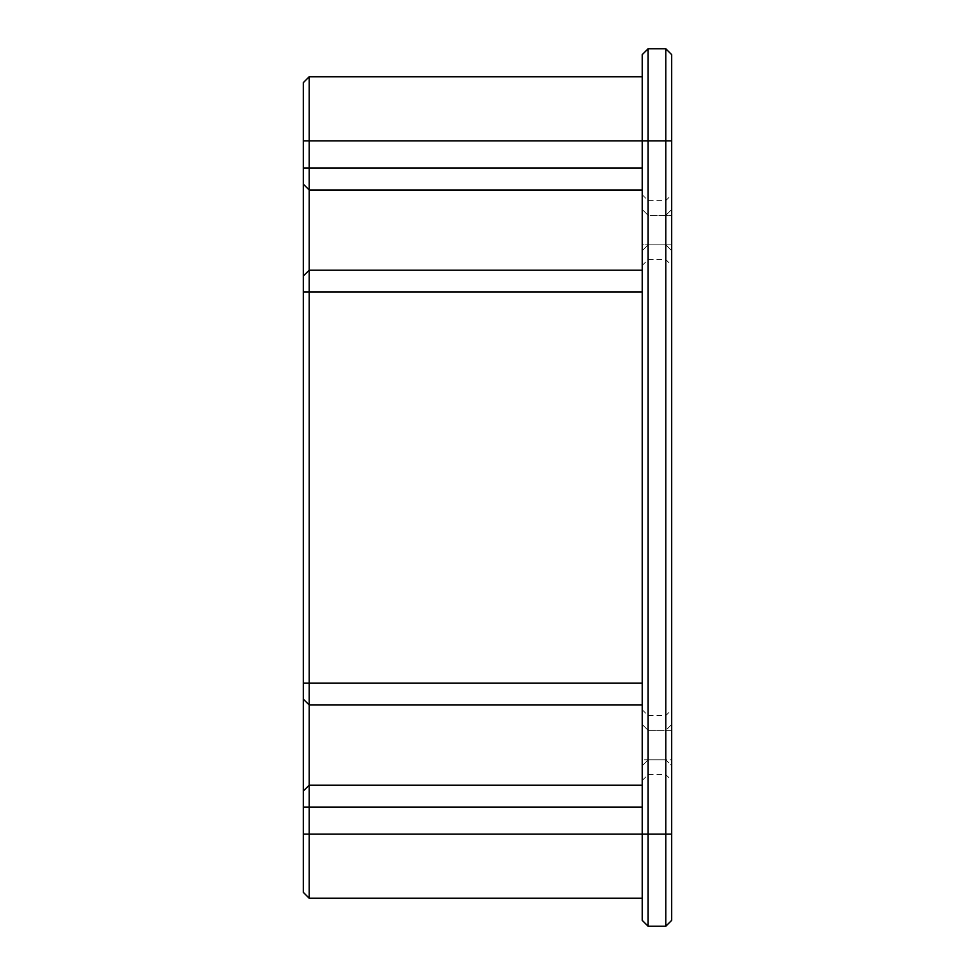 <?xml version="1.0" encoding="UTF-8"?>
<svg xmlns="http://www.w3.org/2000/svg" width="975" height="975" viewBox="0 0 975 975"><rect width="100%" height="100%" fill="white"/><g stroke="black" fill="none" stroke-linecap="round" stroke-linejoin="round"><path stroke-width="0.73" stroke-dasharray="4.88 3.66" d="M642.22 232.099L642.22 920.351L648.119 926.25L665.803 926.25L671.69 920.351L671.69 232.099M642.22 228.065L642.22 54.649L648.119 48.75L648.119 926.25M648.119 48.75L665.803 48.75L671.69 54.649L671.69 228.065M665.803 926.25L665.803 48.75M642.22 743.072L642.22 724.462L642.22 743.072M642.22 747.106L642.22 765.728L642.22 747.106M642.22 244.822L642.22 215.353C642.22 188.748 642.22 188.748 642.22 215.353C642.22 188.748 642.22 188.748 642.22 215.353L642.22 244.822C642.22 271.428 642.22 271.428 642.22 244.822C642.22 271.428 642.22 271.428 642.22 244.822L648.119 244.822L648.119 215.353L642.22 209.454L648.119 215.353L648.119 244.822L665.803 244.822C665.803 263.823 665.803 263.823 665.803 244.822C665.803 263.823 665.803 263.823 665.803 244.822L671.69 250.721L665.803 244.822L665.803 215.353L665.803 244.822L665.803 215.353L665.803 244.822L671.69 244.822C671.69 271.428 671.69 271.428 671.69 244.822C671.69 271.428 671.69 271.428 671.69 244.822L671.69 215.353L671.69 244.822L648.119 244.822C648.119 263.823 648.119 263.823 648.119 244.822C648.119 263.823 648.119 263.823 648.119 244.822L648.119 215.353L665.803 215.353L671.69 209.454L665.803 215.353C665.803 196.353 665.803 196.353 665.803 215.353C665.803 196.353 665.803 196.353 665.803 215.353L671.69 215.353C671.69 188.748 671.69 188.748 671.69 215.353C671.69 188.748 671.69 188.748 671.69 215.353L648.119 215.353L648.119 244.822L642.22 244.822M642.22 759.83L642.22 730.36C642.22 703.755 642.22 703.755 642.22 730.36C642.22 703.755 642.22 703.755 642.22 730.36L642.22 759.83C642.22 786.435 642.22 786.435 642.22 759.83C642.22 786.435 642.22 786.435 642.22 759.83L648.119 759.83C648.119 778.83 648.119 778.83 648.119 759.83C648.119 778.83 648.119 778.83 648.119 759.83L648.119 730.36C648.119 711.36 648.119 711.36 648.119 730.36C648.119 711.36 648.119 711.36 648.119 730.36L642.22 724.462L648.119 730.36L648.119 759.83L665.803 759.83C665.803 778.83 665.803 778.83 665.803 759.83C665.803 778.83 665.803 778.83 665.803 759.83L665.803 730.36L665.803 759.83L671.69 765.728L671.69 747.106L671.69 765.728L665.803 759.83L665.803 730.36L665.803 759.83L671.69 759.83C671.69 786.435 671.69 786.435 671.69 759.83C671.69 786.435 671.69 786.435 671.69 759.83L671.69 730.36L671.69 759.83L642.22 759.83M642.22 250.721L648.119 244.822L665.803 244.822L648.119 244.822L642.22 250.721M642.22 765.728L648.119 759.83L665.803 759.83L648.119 759.83L642.22 765.728M648.119 730.36L665.803 730.36C665.803 711.36 665.803 711.36 665.803 730.36C665.803 711.36 665.803 711.36 665.803 730.36L671.69 724.462L671.69 743.072L671.69 724.462L665.803 730.36L671.69 730.36C671.69 703.755 671.69 703.755 671.69 730.36C671.69 703.755 671.69 703.755 671.69 730.36L648.119 730.36M648.119 215.353C648.119 196.353 648.119 196.353 648.119 215.353C648.119 196.353 648.119 196.353 648.119 215.353L665.803 215.353L648.119 215.353M642.22 76.745L642.22 168.102L642.22 76.745L309.197 76.745L303.31 82.643L303.31 892.357L309.197 898.255L309.197 785.204L642.22 785.204L642.22 704.986L642.22 785.204M309.197 76.745L309.197 785.204L303.31 791.03M642.22 683.109L642.22 270.197L642.22 683.109L303.31 683.109M642.22 189.979L642.22 270.197L642.22 168.102L642.22 189.979L309.197 189.979L303.31 184.141M642.22 898.255L309.197 898.255M303.31 834.149L671.69 834.149M303.31 140.851L671.69 140.851M303.31 807.081L642.22 807.081M303.31 699.148L309.197 704.986L642.22 704.986M303.31 292.073L642.22 292.073M303.31 276.022L309.197 270.197L642.22 270.197M303.31 168.102L642.22 168.102M642.22 780.463L648.119 774.564L665.803 774.564L671.69 780.463M642.22 709.727L648.119 715.626L665.803 715.626L671.69 709.727M642.22 265.456L648.119 259.557L665.803 259.557L671.69 265.456M642.22 194.72L648.119 200.618L665.803 200.618L671.69 194.72"/><path stroke-width="1.46" d="M648.119 48.75L642.22 54.649L642.22 920.351L648.119 926.25L648.119 48.75L665.803 48.75L665.803 926.25L671.69 920.351L671.69 54.649L665.803 48.75M642.22 743.072L642.22 747.106M648.119 926.25L665.803 926.25M671.69 747.106L671.69 743.072M303.31 184.141L309.197 189.979L309.197 76.745L303.31 82.643L303.31 892.357L309.197 898.255L309.197 189.979L642.22 189.979M642.22 76.745L309.197 76.745M642.22 898.255L309.197 898.255M303.31 834.149L671.69 834.149M671.69 140.851L303.31 140.851M642.22 168.102L303.31 168.102M303.31 276.022L309.197 270.197L642.22 270.197M303.31 292.073L642.22 292.073M303.31 683.109L642.22 683.109M303.31 699.148L309.197 704.986L642.22 704.986M303.31 791.03L309.197 785.204L642.22 785.204M303.31 807.081L642.22 807.081"/></g></svg>
